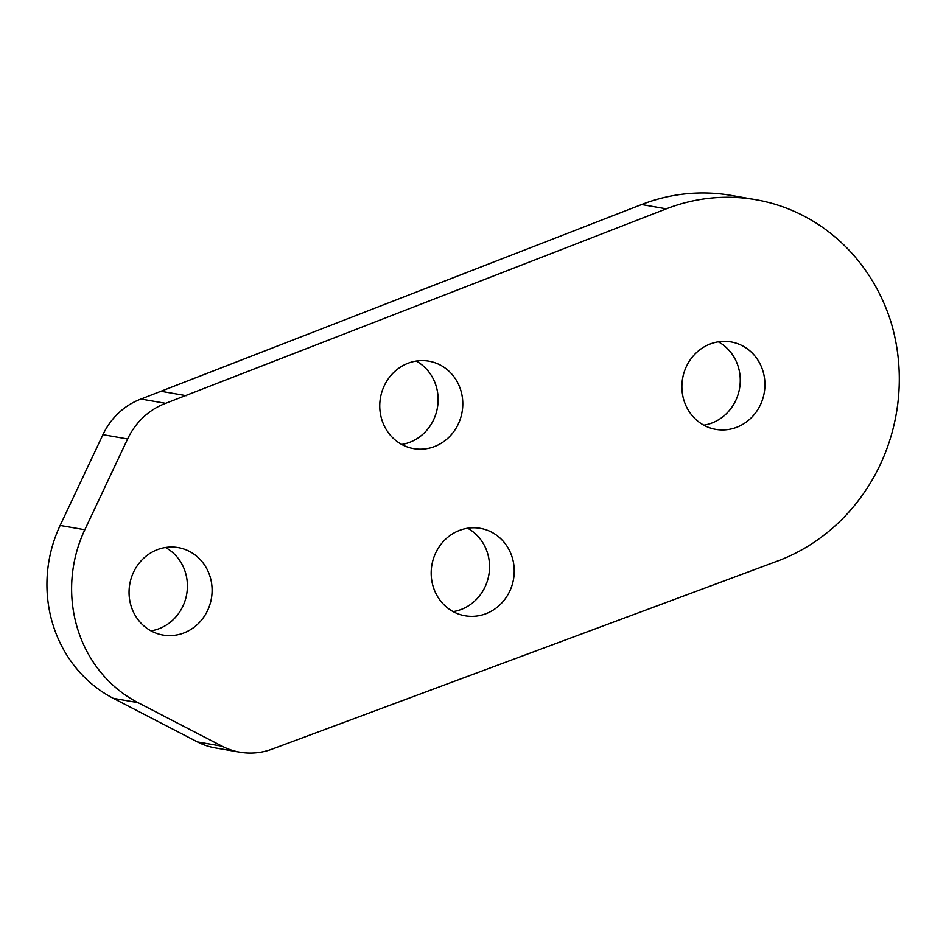 <?xml version="1.0" encoding="UTF-8"?>
<svg xmlns="http://www.w3.org/2000/svg" width="946" height="946" viewBox="0 0 946 946"><rect width="100%" height="100%" fill="white"/><g stroke="black" fill="none" stroke-linecap="round" stroke-linejoin="round"><path stroke-width="1.42" d="M762.902 370.938A44.391 41.435 99.9 0 0 731.022 341.908A44.391 41.435 99.9 0 0 683.923 400.324A44.391 41.435 99.9 0 0 715.803 429.366A44.391 41.435 99.9 0 0 762.902 370.938M703.812 425.168A44.391 41.435 99.9 0 0 738.223 366.646A44.391 41.435 99.9 0 0 718.333 341.802M210.071 576.634A44.391 41.435 99.9 0 0 178.191 547.604A44.391 41.435 99.9 0 0 131.092 606.019A44.391 41.435 99.9 0 0 162.96 635.062A44.391 41.435 99.9 0 0 210.071 576.634M165.491 547.498A44.391 41.435 -80.1 0 1 185.381 572.342A44.391 41.435 -80.1 0 1 150.982 630.864M512.2 557.383A44.391 41.435 99.9 0 0 480.32 528.341A44.391 41.435 99.9 0 0 433.221 586.768A44.391 41.435 99.9 0 0 465.101 615.799A44.391 41.435 99.9 0 0 512.2 557.383M467.631 528.246A44.391 41.435 -80.1 0 1 487.521 553.091A44.391 41.435 -80.1 0 1 453.11 611.613M460.761 390.201A44.391 41.435 99.9 0 0 428.893 361.159A44.391 41.435 99.9 0 0 381.794 419.586A44.391 41.435 99.9 0 0 413.662 448.617A44.391 41.435 99.9 0 0 460.761 390.201M416.193 361.053A44.391 41.435 -80.1 0 1 436.082 385.897A44.391 41.435 -80.1 0 1 401.683 444.431M777.399 561.108A188.739 176.204 99.9 0 0 890.966 322.042A188.739 176.204 99.9 0 0 755.783 199.701A188.739 176.204 99.9 0 0 666.327 208.841L165.656 403.327A69.898 65.262 99.9 0 0 127.615 438.968L84.821 529.748A129.839 121.218 99.9 0 0 138.01 702.653L222.144 746.217A69.898 65.262 99.9 0 0 239.799 752.176A69.898 65.262 99.9 0 0 272.046 749.137L777.399 561.108M755.783 199.701L731.104 195.396A188.739 176.204 99.9 0 0 641.648 204.537L140.978 399.023A69.898 65.262 99.9 0 0 102.937 434.663L60.142 525.456A129.839 121.218 99.9 0 0 113.331 698.361L197.466 741.924A69.898 65.262 99.9 0 0 215.12 747.884L239.799 752.176M186.22 395.676L161.541 391.372M666.327 208.841L641.648 204.537M165.656 403.327L140.978 399.023M127.615 438.968L102.937 434.663M84.821 529.748L60.142 525.456M138.01 702.653L113.331 698.361M222.144 746.217L197.466 741.924"/></g></svg>

